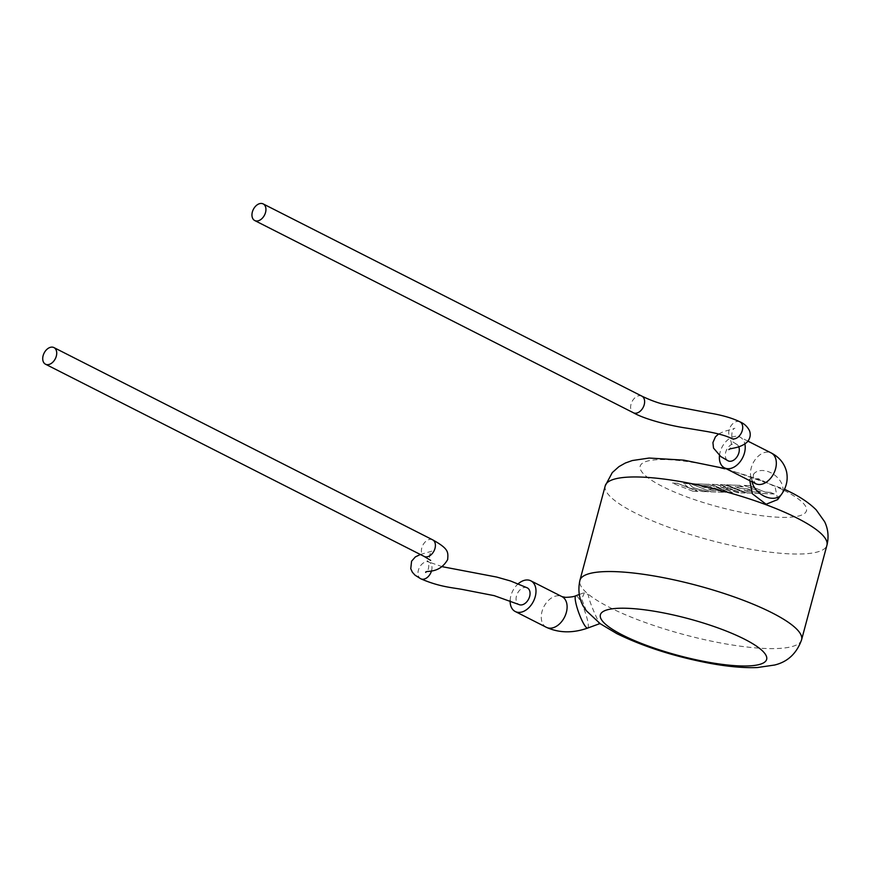 <?xml version="1.0" encoding="UTF-8"?>
<svg xmlns="http://www.w3.org/2000/svg" width="871" height="871" viewBox="0 0 871 871"><rect width="100%" height="100%" fill="white"/><g stroke="black" fill="none" stroke-linecap="round" stroke-linejoin="round"><path stroke-width="0.65" stroke-dasharray="4.36 3.27" d="M738.728 446.681A9.32 6.271 -63.1 0 0 736.518 444.199A9.32 6.271 -63.1 0 0 734.645 443.72A9.32 6.271 -63.1 0 0 726.131 450.949A9.32 6.271 -63.1 0 0 728.069 460.813M739.947 421.858A9.32 6.271 -63.1 0 0 738.075 421.379A9.32 6.271 -63.1 0 0 729.55 428.608A9.32 6.271 -63.1 0 0 731.488 438.472M719.468 455.598A17.213 11.573 116.9 0 1 736.637 436.295A17.213 11.573 116.9 0 1 740.089 437.155A17.213 11.573 116.9 0 1 744.879 444.025M777.683 499.584L775.059 486.595L758.478 478.723L750.073 479.006L753.513 474.281A17.213 11.78 -144 0 1 764.335 470.667A17.213 11.78 -144 0 1 782.681 486.508A17.213 11.78 -144 0 1 781.363 494.521M527.282 587.86A9.32 6.271 -63.1 0 0 525.42 587.402A9.32 6.271 -63.1 0 0 516.895 594.643A9.32 6.271 -63.1 0 0 518.855 604.496M431.559 570.734A9.32 6.271 -63.1 0 0 429.207 562.154A9.32 6.271 -63.1 0 0 429.185 562.143A9.32 6.271 -63.1 0 0 427.334 561.686A9.32 6.271 -63.1 0 0 418.809 568.926A9.32 6.271 -63.1 0 0 420.769 578.79M510.145 600.642A17.213 11.573 116.9 0 1 510.885 595.775A17.213 11.573 116.9 0 1 518.223 583.788M586.412 610.821L581.676 599.15L584.441 592.596L588.197 594.675C590.255 607.229 604.855 633.075 597.462 621.034M693.011 491.266L672.466 483.133L677.257 483.296L688.406 487.706L683.539 483.503L688.667 483.677L693.403 487.88L708.45 491.777L702.908 491.592L689.048 487.956L697.802 491.429L693.011 491.266L672.466 483.133M672.499 483.002L677.257 483.296M677.29 483.155L688.406 487.706M688.438 487.575L683.539 483.503M683.583 483.372L688.667 483.677M688.7 483.536L693.403 487.88M693.447 487.738L708.45 491.777M708.482 491.647L702.908 491.592M702.941 491.462L689.048 487.956M689.081 487.825L697.802 491.429M697.845 491.288L693.044 491.135M745.097 492.997L737.715 492.757L720.524 486.856L732.391 492.572L725.216 492.344L708.58 485.757L699.25 485.441L704.345 487.466L711.574 487.706L715.363 489.208L708.134 488.969L711.966 490.482L719.642 490.732L723.54 492.278L711.095 491.865L690.551 483.732L708.689 484.341L726.98 491.582L712.151 484.45L716.648 484.603L738.652 491.995L720.273 484.722L724.552 484.864L745.13 492.866L737.715 492.757M737.748 492.616L720.524 486.856M720.557 486.726L732.391 492.572M732.424 492.442L725.216 492.344M725.26 492.202L708.58 485.757M708.624 485.615L699.25 485.441M699.282 485.31L704.345 487.466M704.378 487.325L711.574 487.706M711.607 487.564L715.363 489.208M715.396 489.067L708.134 488.969M708.167 488.827L711.966 490.482M711.999 490.34L719.642 490.732M719.675 490.602L723.54 492.278M723.572 492.148L711.095 491.865M711.139 491.734L690.551 483.732M690.583 483.601L708.689 484.341M708.722 484.2L726.98 491.582M727.013 491.44L712.151 484.45M712.195 484.32L716.648 484.603M716.681 484.472L738.652 491.995M738.684 491.865L720.273 484.722M720.306 484.592L724.552 484.864M724.585 484.733L745.13 492.866M747.993 491.68L760.786 492.082L744.204 485.517L749.006 485.68L765.587 492.246L770.193 492.398L774.167 493.966L747.122 493.062L726.577 484.929L739.305 485.354L743.203 486.9L735.276 486.639L740.372 488.664L747.59 488.903L751.39 490.406L744.161 490.166L747.993 491.68L760.786 492.082M760.818 491.952L744.204 485.517M744.248 485.387L749.006 485.68M749.038 485.539L765.587 492.246M765.62 492.104L770.193 492.398M770.225 492.257L774.167 493.966M774.199 493.824L747.122 493.062M747.166 492.932L726.577 484.929M726.61 484.799L739.305 485.354M739.337 485.223L743.203 486.9M743.235 486.769L735.276 486.639M735.309 486.508L740.372 488.664M740.404 488.522L747.59 488.903M747.634 488.762L751.39 490.406M751.423 490.264L744.161 490.166M744.193 490.025L748.026 491.538M755.614 483.655A17.213 11.573 116.9 0 1 750.856 476.927A17.213 11.573 116.9 0 1 754.732 460.28A17.213 11.573 116.9 0 1 767.754 452.093A17.213 11.573 116.9 0 1 771.205 452.953M752.109 481.87A17.213 11.78 -144 0 1 753.513 474.281L752.98 479.333L755.636 483.655M546.389 627.327A17.213 11.573 116.9 0 1 541.631 620.598A17.213 11.573 116.9 0 1 542.002 611.573A17.213 11.573 116.9 0 1 561.969 596.624M587.664 628.078A17.213 3.092 69.9 0 0 587.566 620.49A17.213 3.092 69.9 0 0 578.638 598.17A17.213 3.092 69.9 0 0 575.818 595.753M641.851 396.131A9.32 6.271 -63.1 0 0 639.978 395.674A9.32 6.271 -63.1 0 0 631.464 402.903A9.32 6.271 -63.1 0 0 633.402 412.767L633.413 412.767M432.637 539.813L432.615 539.813A9.32 6.271 -63.1 0 0 430.753 539.345A9.32 6.271 -63.1 0 0 422.228 546.574A9.32 6.271 -63.1 0 0 424.177 556.438M801.592 639.782A114.754 25.422 15 0 1 728.363 644.355A114.754 25.422 15 0 1 609.537 607.381A114.754 25.422 15 0 1 579.901 580.38M605.236 485.8A114.754 25.422 -165 0 0 634.883 512.801A114.754 25.422 -165 0 0 753.709 549.775A114.754 25.422 -165 0 0 826.938 545.202M784.238 490.504A86.066 19.064 15 0 1 780.133 517.309A86.066 19.064 15 0 1 662.428 486.454A86.066 19.064 15 0 1 666.533 459.638A86.066 19.064 15 0 1 784.238 490.504M736.518 444.199L730.268 440.334C731.988 441.27 731.782 448.413 728.831 449.578M747.993 441.172L740.089 437.155M442.283 566.694L429.207 562.154M429.185 562.143L427.062 560.902C429.174 559.792 429.893 571.365 425.712 572.399M726.425 468.827L784.488 489.262M579.237 594.501L584.441 592.596M420.345 554.489L432.081 551.082C430.688 550.396 428.042 558.224 430.633 560.391M718.619 433.976L723.376 431.678L734.906 428.282C731.509 428.586 730.671 439.202 733.545 439.681"/><path stroke-width="1.31" d="M718.619 433.976L715.439 436.817L712.913 442.599L713.512 448.075L720.829 456.589L728.069 460.813A9.32 6.271 -63.1 0 0 729.942 461.292A9.32 6.271 -63.1 0 0 737.41 456.208A9.32 6.271 -63.1 0 0 738.728 446.681M732.87 438.908L731.498 438.483A9.32 6.271 -63.1 0 0 731.498 438.483A9.32 6.271 -63.1 0 0 733.36 438.951A9.32 6.271 -63.1 0 0 741.874 431.733A9.32 6.271 -63.1 0 0 739.958 421.858A9.32 6.271 -63.1 0 0 739.947 421.858C732.62 418.222 722.799 415.336 710.496 413.213L663.081 404.133C656.788 402.554 649.712 399.887 641.851 396.142A9.32 6.271 -63.1 0 0 641.851 396.131L263.173 203.912A9.32 6.271 -63.1 0 0 261.3 203.444A9.32 6.271 -63.1 0 0 252.786 210.684A9.32 6.271 -63.1 0 0 254.724 220.537A9.32 6.271 -63.1 0 0 256.597 221.005A9.32 6.271 -63.1 0 0 265.111 213.765A9.32 6.271 -63.1 0 0 263.173 203.912M744.879 444.025A17.213 11.573 116.9 0 1 740.927 460.607A17.213 11.573 116.9 0 1 727.949 468.718A17.213 11.573 116.9 0 1 724.509 467.858A17.213 11.573 116.9 0 1 719.468 455.598M749.659 479.736L752.326 493.726L766.11 504.244L777.683 499.584L781.363 494.521A17.213 11.78 -144 0 1 770.552 498.136A17.213 11.78 -144 0 1 752.196 482.284A17.213 11.78 -144 0 1 752.109 481.87M420.345 554.489L415.358 556.917L411.569 561.218L410.764 568.73L412.375 572.247L415.053 575.187L420.769 578.79A9.32 6.271 -63.1 0 0 420.78 578.79C440.497 587.37 453.573 587.598 464.385 589.841L494.173 595.644L518.855 604.496A9.32 6.271 -63.1 0 0 520.716 604.964A9.32 6.271 -63.1 0 0 529.23 597.724A9.32 6.271 -63.1 0 0 527.282 587.86L510.635 581.011L496.753 577.07L442.283 566.694M420.78 578.79A9.32 6.271 -63.1 0 0 422.62 579.248A9.32 6.271 -63.1 0 0 431.559 570.734M47.361 364.677A9.32 6.271 -63.1 0 0 55.886 357.448A9.32 6.271 -63.1 0 0 53.937 347.583A9.32 6.271 -63.1 0 0 52.075 347.115A9.32 6.271 -63.1 0 0 43.55 354.355A9.32 6.271 -63.1 0 0 45.499 364.209A9.32 6.271 -63.1 0 0 47.361 364.677M518.223 583.788A17.213 11.573 116.9 0 1 530.864 580.837A17.213 11.573 116.9 0 1 535.251 596.591A17.213 11.573 116.9 0 1 515.273 611.529A17.213 11.573 116.9 0 1 510.145 600.642M587.664 628.078C572.824 633.304 559.062 633.054 546.389 627.327A17.213 11.573 116.9 0 0 566.357 612.378A17.213 11.573 116.9 0 0 566.738 603.353A17.213 11.573 116.9 0 0 561.969 596.624L565.562 597.354C570.81 597.179 574.229 596.646 575.818 595.753A17.213 3.092 69.9 0 0 575.927 603.331A17.213 3.092 69.9 0 0 584.855 625.65A17.213 3.092 69.9 0 0 587.664 628.078L600.054 623.538L586.412 610.821C579.618 602.046 577.44 591.899 579.901 580.38A114.754 25.422 15 0 1 653.13 575.807A114.754 25.422 15 0 1 771.956 612.781A114.754 25.422 15 0 1 801.592 639.782C796.682 653.457 787.678 661.873 774.602 665.03L757.226 667.556C743.867 668.046 728.319 666.674 710.562 663.441C675.188 656.799 643.952 646.87 616.853 633.642L599.596 623.342M781.363 494.521C786.48 487.368 788.201 479.769 786.557 471.734C784.488 463.448 779.371 457.188 771.205 452.953A17.213 11.573 116.9 0 1 775.963 459.681A17.213 11.573 116.9 0 1 772.087 476.328A17.213 11.573 116.9 0 1 759.066 484.516A17.213 11.573 116.9 0 1 755.614 483.655L755.625 483.655M731.488 438.472C726.654 435.946 718.575 433.649 707.241 431.57L687.034 428.194C673.305 426.3 646.217 420.062 633.402 412.767L633.402 412.767A9.32 6.271 -63.1 0 0 635.275 413.235A9.32 6.271 -63.1 0 0 643.789 406.006A9.32 6.271 -63.1 0 0 641.851 396.142M430.633 560.391L424.177 556.438A9.32 6.271 -63.1 0 0 426.039 556.907A9.32 6.271 -63.1 0 0 434.564 549.677A9.32 6.271 -63.1 0 0 432.615 539.813L53.937 347.583M622.602 635.079A86.066 19.064 -165 0 0 740.306 665.934A86.066 19.064 -165 0 0 744.411 639.129A86.066 19.064 -165 0 0 626.706 608.274A86.066 19.064 -165 0 0 622.602 635.079M801.592 639.782L826.938 545.202A114.754 25.422 -165 0 0 797.303 518.201A114.754 25.422 -165 0 0 678.465 481.228A114.754 25.422 -165 0 0 605.236 485.8L612.269 472.605L618.976 466.606L625.345 463.024L632.281 460.541L649.135 458.048L683.811 460.138L726.425 468.827M728.842 449.578L728.831 449.578C730.094 447.923 740.383 448.598 747.601 441.651C750.312 438.026 750.922 434.346 749.452 430.622C747.285 426.463 744.117 423.546 739.958 421.858M771.205 452.953L747.993 441.172M425.712 572.399C425.157 569.917 439.006 574.686 447.683 559.552C448.151 552.029 449.001 548.937 432.615 539.813M561.969 596.624L530.864 580.837M826.938 545.202C828.952 536.95 828.179 529.111 824.63 521.707L816.149 509.807C809.279 503.079 800.558 497.123 789.986 491.941L784.488 489.262M605.236 485.8L579.901 580.38M575.818 595.753L579.237 594.501M546.389 627.327L515.273 611.529M424.177 556.438L45.499 364.209M755.614 483.655L724.509 467.858M633.402 412.767L254.724 220.537"/></g></svg>

